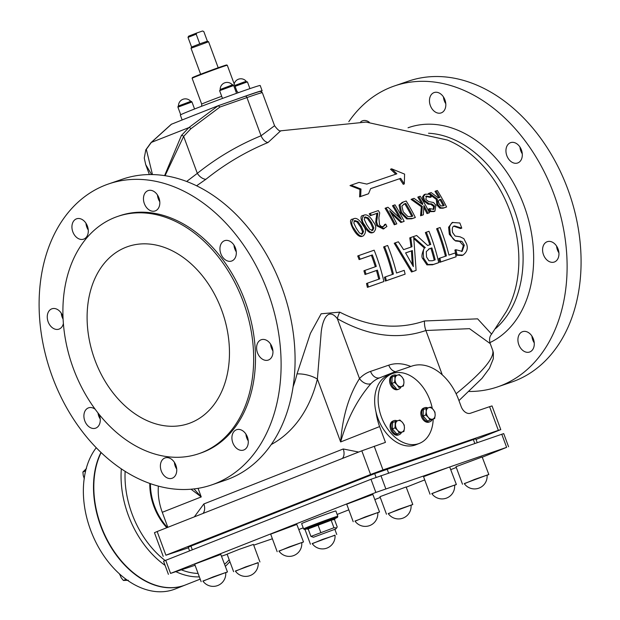 <?xml version="1.0" encoding="UTF-8"?>
<svg xmlns="http://www.w3.org/2000/svg" width="620" height="620" viewBox="0 0 620 620"><rect width="100%" height="100%" fill="white"/><g stroke="black" fill="none" stroke-linecap="round" stroke-linejoin="round"><path stroke-width="0.93" d="M94.922 360.05A93.566 68.076 71.1 0 1 127.945 246.543A93.566 68.076 71.1 0 1 222.688 312.984A93.566 68.076 71.1 0 1 188.627 423.568A93.566 68.076 71.1 0 1 94.922 360.05M178.475 105.958L190.766 101.409A6.921 6.921 0 0 0 178.475 105.935M260.919 91.481A42.571 0.969 159.7 0 0 262.128 90.768L260.183 85.506A42.571 0.969 159.7 0 0 233.949 94.248A42.571 0.969 159.7 0 0 228.819 96.108A42.571 0.969 159.7 0 0 188.666 111.329A42.571 0.969 159.7 0 0 180.327 115.049L182.133 119.939M228.819 96.108L233.949 94.248M220.356 89.404L232.469 84.963M190.619 116.591L199.136 113.227A42.571 0.969 159.7 0 0 190.619 116.591L171.26 124.31L151.009 142.623A1.868 1.504 -132.1 0 0 150.954 142.678M219.999 107.012L218.155 105.733L188.844 127.619A1.868 1.131 53.2 0 1 190.836 128.79L219.999 107.012L246.946 97.58A1.868 1.155 70.7 0 0 245.256 96.247A1.868 1.155 70.7 0 0 245.226 96.263L218.178 105.725M262.128 90.768A42.571 0.969 159.7 0 0 234.957 99.851M227.284 65.255L226.68 64.976A18.274 0.419 159.7 0 0 216.031 68.518A18.274 0.419 159.7 0 0 197.687 75.392A18.274 0.419 159.7 0 0 192.401 77.655L192.13 78.26A18.747 0.426 -20.3 0 1 192.13 78.26A18.747 0.426 -20.3 0 1 197.54 75.934A18.747 0.426 -20.3 0 1 216.357 68.89A18.747 0.426 -20.3 0 1 227.284 65.255A18.747 0.426 -20.3 0 1 227.292 65.263L236.863 91.14A18.747 0.426 159.7 0 0 235.833 91.373M199.136 113.227L218.147 105.733L245.256 96.247C264.849 89.575 258.509 91.938 260.935 91.489L262.345 92.69L274.567 125.736L261.067 135.764C238.196 145.15 216.953 157.681 197.323 173.352L186.643 181.482M207.382 41.207L199.756 43.826L196.191 34.17L196.804 32.976L202.554 31L203.81 31.558L207.382 41.207L208.583 41.757L191.03 48.252L200.647 74.237M202.554 31L203.81 31.558M196.191 34.17L188.015 37.394L191.588 47.043L191.037 48.244M188.015 37.394L188.573 36.193L196.804 32.976M199.756 43.826L191.588 47.043M313.441 537.245L335.769 528.984L313.441 537.245L310.93 536.416L333.94 527.76L336.652 527.922L337.203 526.899L334.428 519.397L331.165 520.257L333.94 527.76M308.217 529.093L307.605 529.216L308.156 528.914L310.93 536.416M318.029 525.016L331.165 520.257L308.156 528.914L318.029 525.016L320.803 532.518M307.605 529.216L307.349 528.511L320.912 523.14L334.707 518.39L334.971 519.095L334.428 519.397M331.165 520.257L334.971 519.095M303.591 528.907L301.646 523.644A18.244 0.411 -20.3 0 1 318.61 516.925A18.244 0.411 -20.3 0 1 335.87 510.981L337.815 516.243A18.244 0.411 159.7 0 0 320.563 522.187A18.244 0.411 159.7 0 0 303.591 528.907L304.529 529.527L307.419 528.713A17.314 0.395 -20.3 0 1 310.302 527.101A17.314 0.395 -20.3 0 1 331.545 519.242A17.314 0.395 -20.3 0 1 334.785 518.591L337.497 517.336L337.815 516.243M258.191 562.774L245.621 566.913L235.46 571.183M233.608 571.694L227.114 554.148L239.126 549.366L253.44 544.414L259.935 561.96M258.021 562.619L235.36 571.051A12.586 12.586 0 0 0 258.183 562.619L258.021 562.619M430.032 494.225L423.538 476.679L449.686 466.953L456.359 484.491L442.045 489.443L431.884 493.714M195.067 565.269L170.57 573.407L375.86 492.435L506.625 447.353L482.414 457.149M227.16 554.272L221.627 556.163M272.389 538.764L253.72 545.166M303.196 527.837L298.894 529.519M456.297 467.457L450.849 469.604M424.731 479.903L406.379 487.142M380.262 497.442L374.937 499.542M348.82 509.842L337.148 514.445M462.505 484.243L456.01 466.697L482.159 456.971L488.831 474.502L474.517 479.462L464.357 483.724M353.206 521.707L346.712 504.161L372.86 494.435L379.533 511.965L365.219 516.925L355.058 521.195M201.136 581.684L194.641 564.138L220.79 554.412L227.463 571.942L213.148 576.902L202.988 581.173M277.171 551.692L270.676 534.146L296.825 524.427L303.498 541.957L289.183 546.91L279.023 551.18M386.469 514.228L379.975 496.682L406.123 486.956L412.796 504.494L398.482 509.446L388.322 513.716M335.017 535.293L322.447 539.439L312.286 543.701M312.185 543.57A12.586 12.586 0 0 0 335.009 535.138L312.193 543.57M411.052 505.308L412.796 504.494M411.037 505.145L388.221 513.585A12.586 12.586 0 0 0 411.045 505.145M301.754 542.771L303.498 541.957M301.584 542.616L278.923 551.048A12.586 12.586 0 0 0 301.746 542.616L301.584 542.616M225.719 572.764L227.463 571.942M225.548 572.609L202.887 581.033A12.586 12.586 0 0 0 225.711 572.601L225.548 572.609M377.789 512.787L379.533 511.965M377.619 512.632L354.958 521.056A12.586 12.586 0 0 0 377.774 512.624L377.619 512.632M454.615 485.305L456.359 484.491M454.445 485.15L431.784 493.582A12.586 12.586 0 0 0 454.6 485.142L454.445 485.15M487.088 475.315L488.831 474.502M486.917 475.16L464.256 483.592A12.586 12.586 0 0 0 487.072 475.16L486.917 475.16M427.831 407.921A7.487 5.131 68.5 0 0 424.599 407.743A7.487 5.131 68.5 0 0 421.864 413.571A7.487 5.131 68.5 0 0 425.599 420.74A7.487 5.131 68.5 0 0 430.094 421.67A7.487 5.131 68.5 0 0 432.264 419.492M430.094 421.67L429.079 422.073A7.487 5.131 -111.5 0 1 424.584 421.143A7.487 5.131 -111.5 0 1 420.848 413.974A7.487 5.131 -111.5 0 1 423.584 408.146L424.599 407.743M428.668 407.658L430.606 407.084L433.14 409.448A6.084 4.17 68.5 0 0 428.668 407.658A6.084 4.17 68.5 0 0 426.235 411.595L426.002 408.518L428.668 407.658M434.938 412.099L435.17 415.175A6.084 4.17 68.5 0 0 433.14 409.448L434.938 412.099M434.667 418.539L432.737 419.112A6.084 4.17 68.5 0 0 435.17 415.175L434.667 418.539L427.451 421.003L423.119 415.989L425.731 414.958L426.235 411.595A6.084 4.17 68.5 0 0 428.265 417.322L425.731 414.958M430.063 419.972L428.265 417.322A6.084 4.17 68.5 0 0 432.737 419.112L427.451 421.003M423.119 415.989L423.39 409.549L426.002 408.518M397.094 420.848A7.487 5.131 68.5 0 0 393.863 420.67A7.487 5.131 68.5 0 0 392.956 421.197A7.487 5.131 68.5 0 0 392.142 430.21A7.487 5.131 68.5 0 0 399.357 434.597A7.487 5.131 68.5 0 0 401.528 432.419M399.357 434.597L398.342 435A7.487 5.131 -111.5 0 1 391.127 430.613A7.487 5.131 -111.5 0 1 391.949 421.592A7.487 5.131 -111.5 0 1 392.855 421.073L393.863 420.67M404.442 428.102L403.938 431.466L402 432.039A6.084 4.17 68.5 0 0 404.442 428.102A6.084 4.17 68.5 0 0 402.411 422.375L404.209 425.025L404.442 428.102M399.334 432.9L397.529 430.249A6.084 4.17 68.5 0 0 402 432.039L396.722 433.93L392.39 428.916L392.662 422.468L399.877 420.011L402.411 422.375A6.084 4.17 68.5 0 0 397.939 420.585A6.084 4.17 68.5 0 0 395.498 424.522A6.084 4.17 68.5 0 0 397.529 430.249L394.994 427.885L395.265 421.445M396.722 433.93L403.938 431.466M392.39 428.916L394.994 427.885M397.04 384.78L394.506 382.424L395.01 379.053A6.084 4.17 68.5 0 0 397.04 384.78A6.084 4.17 68.5 0 0 401.504 386.57L398.838 387.43L397.04 384.78M394.777 375.976L397.443 375.115A6.084 4.17 68.5 0 0 395.01 379.053L394.777 375.976L392.166 377.007L391.894 383.454L394.506 382.424M399.381 374.542L401.915 376.906A6.084 4.17 68.5 0 0 397.443 375.115L399.381 374.542M403.946 382.633L403.442 386.004L401.504 386.57A6.084 4.17 68.5 0 0 403.946 382.633A6.084 4.17 68.5 0 0 401.915 376.906L403.713 379.556L403.946 382.633M398.838 387.43L403.442 386.004M396.226 388.461L391.894 383.454M396.599 375.379A7.487 5.131 68.5 0 0 393.375 375.209A7.487 5.131 68.5 0 0 391.344 384.051A7.487 5.131 68.5 0 0 398.861 389.135A7.487 5.131 68.5 0 0 401.039 386.95M398.861 389.135L397.854 389.531A7.487 5.131 -111.5 0 1 390.329 384.454A7.487 5.131 -111.5 0 1 392.359 375.604L393.375 375.209M127.356 580.212A7.487 5.131 -111.5 0 1 124.651 578.22M119.668 574.058L121.156 577.701L123.38 580.452L128.348 580.304M120.133 574.476L119.668 574.663M125.961 579.429L123.38 580.452M85.405 471.812A7.487 5.131 -111.5 0 1 86.064 469.131M86.49 468.488L82.902 471.998L83.243 475.525L84.328 478.764M85.49 470.975L82.902 471.998M419.407 443.385L415.927 444.765A37.425 25.66 -111.5 0 1 376.022 412.068A37.425 25.66 -111.5 0 1 387.856 375.379A37.425 25.66 -111.5 0 1 388.461 375.131L391.949 373.752A37.425 25.66 68.5 0 0 391.344 374A37.425 25.66 68.5 0 0 379.215 409.386A37.425 25.66 68.5 0 0 406.061 443.571A37.425 25.66 68.5 0 0 419.407 443.385A37.425 25.66 68.5 0 0 433.194 419.12M432.303 408.557A37.425 25.66 68.5 0 0 391.949 373.752M376.022 412.068A46.787 32.077 68.5 0 0 379.611 426.583L385.454 442.378L361.809 450.81L370.574 474.494L382.982 469.914L374.216 446.229M498.348 430.365L500.789 429.621L492.032 405.93L489.591 406.681L498.348 430.365L382.982 469.914M489.591 406.681L470.464 413.238A9.354 6.417 68.5 0 1 461.148 406.542L458.552 399.528A46.787 32.077 68.5 0 0 411.959 366.063L393.747 372.31A46.787 32.077 68.5 0 0 392.809 372.651A46.787 32.077 68.5 0 0 387.856 375.379M508.578 446.757L503.711 433.597L370.993 479.275L163.541 561.178L168.408 574.337M96.263 447.733A83.274 57.094 68.5 0 0 98.394 547.011A83.274 57.094 68.5 0 0 175.181 589L185.318 585.001A83.274 57.094 68.5 0 0 185.473 584.939M100.975 452.399A83.274 57.094 68.5 0 0 111.925 548.708A83.274 57.094 68.5 0 0 185.318 585.001M158.387 486.103A46.787 32.077 68.5 0 0 162.277 512.298L167.834 527.31M167.454 527.465A46.787 32.077 -111.5 0 1 150.435 483.646M200.19 579.134L185.636 584.877A83.274 57.094 -111.5 0 1 112.352 548.754A83.274 57.094 -111.5 0 1 101.145 452.569M166.827 527.713A46.787 32.077 -111.5 0 1 149.808 483.43M188.441 547.817L165.912 555.218L370.574 474.494M557.086 246.892A125.38 91.225 71.1 0 1 557.186 249.17M521.203 151.869A125.38 91.225 71.1 0 1 522.203 153.125M243.195 301.568A125.38 91.225 71.1 0 1 198.942 453.662A125.38 91.225 71.1 0 1 71.99 364.637A125.38 91.225 71.1 0 1 117.63 216.45A125.38 91.225 71.1 0 1 243.195 301.568M280.271 130.867L366.048 122.078L447.454 140.066A107.601 78.29 71.1 0 1 509.865 210.777A107.601 78.29 71.1 0 1 506.269 311.635L491.614 334.103L477.617 318.843L424.468 320.982C397.521 330.119 369.272 327.174 339.729 312.139L321.152 313.782L310.395 333.397L297.011 373.914A123.822 90.086 71.1 0 1 293.136 386.624M442.3 374.883L425.886 330.507L469.511 328.662L490.234 343.612M383.098 229.051L386.903 226.509A154.837 112.654 -108.9 0 0 385.687 224.122L383.214 226.68L381.254 226.563L379.51 224.696L378.874 217.899L379.727 212.877A154.861 112.677 -108.9 0 0 378.324 210.583A417.314 9.471 159.7 0 0 370.187 213.396A153.954 112.011 71.1 0 1 371.341 215.272A418.957 9.502 -20.3 0 1 377.836 213.024L376.658 221.89L377.766 225.447L384.245 228.602L383.284 228.981L376.79 225.827L375.689 222.27L376.844 213.412A417.322 9.471 159.7 0 0 370.357 215.667A152.543 110.988 -108.9 0 0 369.202 213.792L370.187 213.396M385.594 224.153L384.625 224.533L383.834 225.889L384.795 225.51M377.836 213.024L376.844 213.412M376.851 218.457L375.875 218.845M376.658 221.89L375.689 222.27M371.341 215.272L370.357 215.667M382.246 227.067L383.834 225.889M384.563 246.559A153.683 111.817 71.1 0 1 393.406 274.102A428.157 9.711 159.7 0 0 385.431 276.877A152.458 110.926 71.1 0 1 386.33 280.682L405.116 274.156A154.93 112.724 -108.9 0 0 404.209 270.351A428.35 9.718 159.7 0 0 396.506 273.025A154.093 112.112 -108.9 0 0 387.663 245.481A433.256 9.827 159.7 0 0 384.563 246.559L383.61 246.938A152.272 110.794 -108.9 0 1 392.429 274.443M405.116 274.156L385.353 281.069A151.04 109.895 -108.9 0 0 384.462 277.256L385.431 276.877M386.33 280.682L385.353 281.069M416.648 235.492A433.264 9.827 159.7 0 0 410.727 237.522A165.881 113.631 96.1 0 1 411.967 246.768A433.38 9.835 159.7 0 0 403.589 249.659A165.424 115.638 -134.5 0 0 398.358 241.785A433.264 9.827 159.7 0 0 395.196 242.877L412.502 271.606A426.676 9.68 -20.3 0 1 416.097 270.367L413.718 237.344L425.297 247.597C423.359 248.155 422.832 251.728 423.716 258.308L427.885 264.492L433.535 264.399A426.63 9.68 -20.3 0 1 438.743 262.624A155.116 112.856 -108.9 0 0 428.986 231.283A433.264 9.827 159.7 0 0 426.312 232.198A155.333 113.018 71.1 0 1 430.761 244.443A432.969 9.819 159.7 0 0 427.653 245.497L416.648 235.492M405.596 252.898A432.993 9.827 -20.3 0 1 412.378 250.558L413.331 266.585L405.596 252.898M435.186 259.834A428.412 9.718 159.7 0 0 432.504 260.749L428.963 260.772L426.529 256.982L426.273 251.612L429.497 248.721A432.341 9.812 -20.3 0 1 431.869 247.907A155.333 113.018 71.1 0 1 435.186 259.834M412.378 250.558L411.424 250.937A431.582 9.788 159.7 0 0 405.62 252.937M412.3 264.616L411.424 250.937M410.727 237.522L409.774 237.894A164.424 112.631 -83.9 0 1 411.014 247.101M395.196 242.877L394.243 243.249L411.533 271.986L412.502 271.606M416.097 270.367L415.137 270.746A425.165 9.649 159.7 0 0 411.533 271.986M425.297 247.597L424.344 247.969L413.912 238.677M438.743 262.624L437.774 263.004A425.126 9.649 159.7 0 0 432.566 264.779L426.917 264.872L422.762 258.687C421.275 257.114 421.802 253.541 424.344 247.969M431.869 247.907L430.916 248.287A430.916 9.773 159.7 0 0 428.645 249.062M434.217 260.16A153.93 111.995 -108.9 0 0 430.916 248.287M426.312 232.198L425.359 232.57A153.93 111.995 -108.9 0 1 429.792 244.768M429.358 193.169L437.294 199.012L437.805 204.577L440.89 207.832L443.966 207.84A428.25 9.718 -20.3 0 1 446.601 206.964A150.544 109.531 -108.9 0 0 437.332 190.511A415.71 9.432 159.7 0 0 435.992 190.952A150.931 109.81 71.1 0 1 439.875 197.424A421.732 9.571 159.7 0 0 438.317 197.943L431.171 192.564A416.439 9.447 159.7 0 0 429.358 193.169L428.366 193.556L429.149 194.114M435.992 190.952L434.992 191.347A149.505 108.779 -108.9 0 1 438.859 197.764M440.913 199.245A150.931 109.81 71.1 0 1 444.269 205.483A427.226 9.695 159.7 0 0 442.913 205.933L440.983 205.91L439.161 203.918L438.332 201.12L439.719 199.64A423.127 9.602 -20.3 0 1 440.913 199.245L439.929 199.632A421.546 9.563 159.7 0 0 439.131 199.896M443.269 205.817A149.505 108.779 -108.9 0 0 439.929 199.632M437.294 199.012L436.317 199.4L429.893 194.649M446.601 206.964L445.625 207.344A426.754 9.68 159.7 0 0 442.998 208.219L439.921 208.212L436.829 204.964L436.317 199.4M453.166 222.534C452.399 221.851 451.189 223.301 449.554 226.866L450.283 233.957C452.631 238.956 454.693 241.165 456.46 240.599L462.039 241.537L464.303 245.202L462.14 251.371L455.847 249.705A152.125 110.686 71.1 0 1 457.111 254.797L462.946 255.099C466.969 252.146 468.185 248.434 466.589 243.97L463.838 238.623L460.094 236.817L455.096 236.026L452.585 232.453C451.848 228.137 452.554 225.982 454.716 225.982L461.768 228.113A148.854 108.306 -108.9 0 0 459.854 222.999L453.166 222.534L451.833 223.053L448.593 227.246L449.322 234.329L455.499 240.978L459.66 241.42L463.326 245.59L461.629 251.534M461.97 255.487L463.225 254.998L461.97 255.487L456.134 255.184A150.707 109.655 -108.9 0 0 454.879 250.085L455.847 249.705M457.111 254.797L456.134 255.184M461.598 228.176L460.629 228.555L453.972 226.3M461.768 228.113L460.629 228.555M425.374 194.161L423.46 196.571L424.529 200.361L429.048 203.771L431.745 203.895L434.527 206.011L433.806 209.328L429.606 208.615A153.923 111.995 71.1 0 1 430.97 211.273L434.914 211.211L435.883 205.29L433.566 202.523L428.629 201.57L425.839 199.508L426.459 196.044L431.288 196.951A152.636 111.058 -108.9 0 0 429.644 194.238L425.15 194.238L424.157 194.633L422.468 196.966L423.553 200.748L428.071 204.158L430.768 204.282L433.558 206.39L433.271 209.483M431.288 196.951L430.195 197.377L425.638 196.377M431.179 196.99L430.195 197.377M434.108 211.529L430.001 211.653A152.512 110.965 -108.9 0 0 428.637 209.002L429.606 208.615M430.97 211.273L430.001 211.653M404.604 174.112L391.615 168.818A155.512 112.507 59.3 0 1 396.862 173.817L366.846 184.086L359.034 182.412A378.51 8.587 159.7 0 0 351.106 185.163L360.995 189.038L360.638 196.478A398.055 9.029 -20.3 0 1 368.536 193.742L370.636 188.627L400.66 178.351A156.938 112.538 82.8 0 1 404.294 183.923L404.604 174.112M360.995 189.038L359.933 189.457L350.013 185.589L351.106 185.163M360.638 196.478L359.6 196.889L359.933 189.457M391.615 168.818L390.515 169.252A154.078 111.476 -120.7 0 1 395.746 174.197M368.536 193.742L367.497 194.153A396.072 8.982 159.7 0 0 359.6 196.889M400.66 178.351L370.613 188.681M404.294 183.923L403.264 184.326A155.519 111.515 -97.2 0 0 399.606 178.769M403.457 201.934L400.016 204.678L401.528 212.381L407.696 218.55L412.657 218.411A428.839 9.726 -20.3 0 1 415.338 217.496A155.574 113.197 -108.9 0 0 406.17 201.004A417.795 9.478 159.7 0 0 403.457 201.934L401.876 202.538M400.016 204.678L399.032 205.073L402.465 202.322M415.338 217.496L414.377 217.876A427.366 9.695 159.7 0 0 411.696 218.79L406.736 218.93L400.551 212.769L399.032 205.073M405.743 203.406A155.643 113.243 71.1 0 1 412.804 216.101A427.909 9.711 159.7 0 0 411.603 216.512L407.937 216.589L403.225 211.831L401.892 206.026L404.55 203.817A419.422 9.517 -20.3 0 1 405.743 203.406L404.759 203.794A417.803 9.478 159.7 0 0 403.713 204.151M411.82 216.434A154.241 112.22 -108.9 0 0 404.759 203.794M448.95 255.06A153.659 111.801 -108.9 0 0 440.107 227.524A433.256 9.827 159.7 0 0 437.565 228.385A154.07 112.104 71.1 0 1 446.408 255.921A428.343 9.718 159.7 0 0 439.851 258.137A154.915 112.716 71.1 0 1 440.758 261.942L456.134 256.757A152.427 110.903 -108.9 0 0 455.235 252.952A428.157 9.711 159.7 0 0 448.95 255.06M437.565 228.385L436.604 228.757A152.667 111.073 -108.9 0 1 445.431 256.246M439.851 258.137L438.89 258.517A153.504 111.693 -108.9 0 1 439.789 262.322L440.758 261.942M456.134 256.757L439.789 262.322M396.808 223.851A155.542 113.166 -108.9 0 0 389.678 210.746L401.83 222.123A428.854 9.726 -20.3 0 1 404.155 221.325A155.775 113.344 -108.9 0 0 394.987 204.833A417.849 9.478 159.7 0 0 393.46 205.36A155.752 113.32 71.1 0 1 401.458 219.542L387.95 207.251A417.748 9.478 159.7 0 0 386.066 207.901L385.082 208.289A154.055 112.088 -108.9 0 1 394.281 224.773L395.242 224.394A428.823 9.726 -20.3 0 1 396.808 223.851L395.847 224.231A427.343 9.695 159.7 0 0 394.281 224.773M393.46 205.36L392.476 205.747A154.349 112.298 -108.9 0 1 399.117 217.279M404.155 221.325L403.194 221.704A427.374 9.695 159.7 0 0 400.869 222.503L391.189 213.342M386.066 207.901A155.457 113.103 71.1 0 1 395.242 224.394M401.83 222.123L400.869 222.503M383.881 281.542A152.024 110.616 -108.9 0 0 374.154 250.185A433.233 9.827 159.7 0 0 358.685 255.603A148.808 108.275 71.1 0 1 360.081 259.214A433.496 9.835 -20.3 0 1 372.326 254.929A151.427 110.174 71.1 0 1 376.286 266.422A432.326 9.812 159.7 0 0 364.878 270.421A149.009 108.415 71.1 0 1 366.002 274.141A431.311 9.788 -20.3 0 1 377.41 270.142A151.427 110.174 71.1 0 1 379.75 278.861A427.746 9.703 159.7 0 0 367.482 283.154A148.808 108.275 71.1 0 1 368.373 286.967L383.881 281.542L367.389 287.354A147.382 107.237 -108.9 0 0 366.505 283.542L367.482 283.154M358.685 255.603L357.717 255.983A147.382 107.237 -108.9 0 1 359.12 259.594L360.081 259.214M364.878 270.421L363.909 270.8A147.583 107.376 -108.9 0 1 365.025 274.521L366.002 274.141M372.326 254.929L371.372 255.308A432.086 9.804 159.7 0 0 359.12 259.594M375.317 266.763A150.009 109.143 -108.9 0 0 371.372 255.308M377.41 270.142L376.449 270.522A429.869 9.75 159.7 0 0 365.025 274.521M378.766 279.202A150.009 109.143 -108.9 0 0 376.449 270.522M368.373 286.967L367.389 287.354M364.087 215.109C361.46 217.992 361.677 221.332 364.746 225.13C368.086 230.981 371.062 233.36 373.682 232.26C376.487 229.137 376.402 225.742 373.426 222.084C370.078 216.388 366.963 214.063 364.087 215.109L363.095 215.504C360.112 215.582 360.336 218.922 363.769 225.51C367.087 231.345 370.07 233.717 372.721 232.639L373.062 232.508M371.775 230.779L372.884 228.323L370.621 223.107L367.303 218.333L364.204 217.294M368.288 217.946L371.597 222.72L373.86 227.935L372.744 230.4L369.853 229.361L366.614 224.471L364.219 219.317L365.196 216.907L368.288 217.946L367.303 218.333M414.028 198.338A417.57 9.471 159.7 0 0 412.06 199.004L422.313 206.367L421.522 215.396A428.769 9.726 -20.3 0 1 423.367 214.768L423.956 205.553A154.419 112.352 71.1 0 1 427.978 213.21A428.683 9.726 -20.3 0 1 429.451 212.706A154.217 112.205 -108.9 0 0 420.252 196.23A417.268 9.463 159.7 0 0 418.787 196.726A154.419 112.352 71.1 0 1 422.654 203.236A212.156 112.174 122.5 0 1 422.615 204.53L414.028 198.338M427.978 213.21L427.01 213.59A153.016 111.329 -108.9 0 0 423.863 207.553M429.451 212.706L428.482 213.086A427.203 9.695 159.7 0 0 427.01 213.59M423.367 214.768L422.406 215.148A427.296 9.695 159.7 0 0 420.561 215.776L421.337 206.747L411.075 199.392L412.06 199.004M421.522 215.396L420.561 215.776M422.313 206.367L421.337 206.747M418.787 196.726L417.795 197.114A153.016 111.329 -108.9 0 1 421.678 203.616L422.654 203.236M353.702 218.736C350.982 221.735 351.16 225.091 354.245 228.796C357.701 234.724 360.731 237.08 363.343 235.871C366.25 232.678 366.211 229.268 363.204 225.649C359.538 219.744 356.368 217.434 353.702 218.736L352.703 219.131C349.641 219.232 349.827 222.588 353.26 229.183C356.678 235.073 359.716 237.429 362.367 236.251L362.723 236.119M361.429 234.391L362.591 231.911L360.336 226.695L356.988 221.929L353.826 220.922M357.98 221.542L361.321 226.308L363.568 231.524L362.398 234.011L359.437 232.996L356.175 228.121L353.78 222.96L354.818 220.526L357.98 221.542L356.988 221.929M196.579 185.791L205.902 179.296C225.052 163.967 245.76 151.699 268.034 142.507L280.573 130.913M152.466 174.584L146.32 149.343A1.868 1.356 -154.8 0 0 145.801 149.854A1.868 1.356 -154.8 0 0 145.77 149.924M145.7 164.61L151.613 174.569M146.32 149.343L151.342 142.406A1.868 1.504 -132.1 0 0 151.009 142.623M171.6 124.093L151.342 142.406L188.844 127.619L181.404 135.501A1.868 1.023 34.1 0 1 183.644 136.377L190.836 128.79M165.059 175.7L183.644 136.377L197.323 173.352A9.354 5.619 -128.6 0 0 205.902 179.296M181.404 135.501L164.595 175.631M274.536 125.651L274.567 125.728C277.613 129.766 279.721 131.502 280.891 130.944L280.876 130.944M189.557 550.839L188.24 547.259L190.945 546.096L374.689 473.626L475.765 438.735L477.199 442.61M370.93 383.656A9.354 6.487 43.5 0 1 359.507 378.58C348.82 395.576 342.535 416.694 340.644 441.952C347.185 418.942 357.283 399.512 370.93 383.656A46.787 32.077 -111.5 0 1 379.184 378.029L392.809 372.651M379.611 426.583L340.644 441.952L317.378 379.068L320.966 335.219C321.648 321.935 327.36 305.939 337.358 318.703A18.716 9.726 123.5 0 1 339.729 312.139M191.03 489.211L201.244 496.93L193.975 488.917M358.662 452.05L343.24 448.973L203.84 503.952L194.331 516.863M165.912 555.218L157.155 531.526L154.45 532.689L163.207 556.38M157.155 531.526L361.809 450.81M500.789 429.621L476.036 439.479M491.614 334.103C489.506 336.528 489.041 339.675 490.211 343.542L492.699 350.269C494.775 357.67 482.577 372.171 456.103 393.754M271.265 444.525A141.205 102.742 -108.9 0 0 317.378 379.068A18.716 8.479 13.7 0 0 297.011 373.914M233.957 245.071A10.757 7.827 -108.9 0 0 236.282 251.852M225.618 260.02A10.757 7.827 71.1 0 1 219.96 249.472A10.757 7.827 71.1 0 1 224.642 240.676A10.757 7.827 71.1 0 1 235.538 248.318A10.757 7.827 71.1 0 1 231.624 261.036A10.757 7.827 71.1 0 1 225.618 260.02M157.465 194.982A10.757 7.827 -108.9 0 0 159.79 201.763M155.38 210.854A10.757 7.827 71.1 0 1 155.139 210.947A10.757 7.827 71.1 0 1 144.243 203.306A10.757 7.827 71.1 0 1 148.157 190.588A10.757 7.827 71.1 0 1 158.991 198.059A10.757 7.827 71.1 0 1 155.38 210.854M85.94 223.192A10.757 7.827 -108.9 0 0 88.265 229.974M87.908 234.081A10.757 7.827 71.1 0 1 83.607 239.157A10.757 7.827 71.1 0 1 72.71 231.516A10.757 7.827 71.1 0 1 76.624 218.798A10.757 7.827 71.1 0 1 85.521 222.603A10.757 7.827 71.1 0 1 87.908 234.081M61.264 313.178A10.757 7.827 -108.9 0 0 62.124 317.053A10.757 7.827 -108.9 0 0 63.093 319.153M63.38 323.477A10.757 7.827 71.1 0 1 58.931 329.142A10.757 7.827 71.1 0 1 48.035 321.501A10.757 7.827 71.1 0 1 51.956 308.783A10.757 7.827 71.1 0 1 62.728 316.091A10.757 7.827 71.1 0 1 62.992 316.874M98.975 414.175A10.757 7.827 71.1 0 1 95.573 428.188A10.757 7.827 71.1 0 1 84.677 420.546A10.757 7.827 71.1 0 1 88.59 407.828A10.757 7.827 71.1 0 1 94.597 408.844A10.757 7.827 71.1 0 1 95.216 409.285M97.976 412.912A10.757 7.827 -108.9 0 0 100.231 419.004M164.835 458.002A10.757 7.827 71.1 0 1 165.083 457.917A10.757 7.827 71.1 0 1 175.972 465.558A10.757 7.827 71.1 0 1 172.058 478.276A10.757 7.827 71.1 0 1 161.223 470.805A10.757 7.827 71.1 0 1 164.835 458.002M174.391 462.311A10.757 7.827 -108.9 0 0 176.716 469.092M232.306 434.783A10.757 7.827 71.1 0 1 236.608 429.707A10.757 7.827 71.1 0 1 247.504 437.34A10.757 7.827 71.1 0 1 243.59 450.058A10.757 7.827 71.1 0 1 234.693 446.261A10.757 7.827 71.1 0 1 232.306 434.783M245.923 434.101A10.757 7.827 -108.9 0 0 248.248 440.882M270.591 344.115A10.757 7.827 -108.9 0 0 271.452 347.983A10.757 7.827 -108.9 0 0 272.916 350.897M257.486 352.772A10.757 7.827 71.1 0 1 261.284 339.721A10.757 7.827 71.1 0 1 272.18 347.363A10.757 7.827 71.1 0 1 268.258 360.081A10.757 7.827 71.1 0 1 257.486 352.772M516.646 143.654A10.757 7.827 71.1 0 1 522.304 154.194A10.757 7.827 71.1 0 1 517.622 162.998A10.757 7.827 71.1 0 1 511.616 161.983A10.757 7.827 71.1 0 1 505.959 151.443A10.757 7.827 71.1 0 1 510.64 142.639A10.757 7.827 71.1 0 1 516.646 143.654M519.955 147.033A10.757 7.827 -108.9 0 0 522.28 153.814M433.915 92.644A10.757 7.827 71.1 0 1 434.155 92.55A10.757 7.827 71.1 0 1 444.989 100.029A10.757 7.827 71.1 0 1 441.378 112.825A10.757 7.827 71.1 0 1 441.138 112.91A10.757 7.827 71.1 0 1 430.296 105.439A10.757 7.827 71.1 0 1 433.915 92.644M443.463 96.945A10.757 7.827 -108.9 0 0 445.788 103.726M360.739 121.838A10.757 7.827 71.1 0 1 362.623 120.768A10.757 7.827 71.1 0 1 369.326 122.279M533.89 346.952A10.757 7.827 71.1 0 1 529.589 352.028A10.757 7.827 71.1 0 1 520.692 348.223A10.757 7.827 71.1 0 1 518.304 336.745A10.757 7.827 71.1 0 1 522.606 331.669A10.757 7.827 71.1 0 1 531.503 335.466A10.757 7.827 71.1 0 1 533.89 346.952M531.913 336.063A10.757 7.827 -108.9 0 0 534.239 342.844M558.054 248.992A10.757 7.827 71.1 0 1 554.257 262.043A10.757 7.827 71.1 0 1 543.484 254.735A10.757 7.827 71.1 0 1 547.282 241.684A10.757 7.827 71.1 0 1 558.054 248.992M556.589 246.078A10.757 7.827 -108.9 0 0 557.45 249.953A10.757 7.827 -108.9 0 0 558.914 252.859M108.531 183.962L122.497 179.172A159.069 115.739 71.1 0 1 281.79 287.161A159.069 115.739 71.1 0 1 225.657 480.113L211.691 484.902A159.069 115.739 71.1 0 1 50.631 371.961A159.069 115.739 71.1 0 1 108.531 183.962A159.069 115.739 71.1 0 1 267.825 291.95A159.069 115.739 71.1 0 1 211.691 484.902M348.797 121.683A159.069 115.739 71.1 0 1 394.529 85.924A159.069 115.739 71.1 0 1 553.823 193.913A159.069 115.739 71.1 0 1 497.682 386.865A159.069 115.739 71.1 0 1 469.193 391.476M117.63 216.45L119.451 215.822A125.38 91.225 71.1 0 1 245.016 300.94A125.38 91.225 71.1 0 1 200.764 453.042L198.942 453.662M394.529 85.924L408.495 81.135A159.069 115.739 71.1 0 1 567.788 189.123A159.069 115.739 71.1 0 1 511.647 382.083L497.682 386.865M235.081 86.327L247.427 81.879L244.342 81.91L234.771 85.483L246.225 81.321M177.925 107.159L191.968 101.967L191.239 101.362L189.821 101.68L178.087 106.229L177.925 107.159L180.73 114.747M219.829 90.59L233.67 85.514C231.803 84.645 237.096 83.266 220.278 89.435L219.829 90.59M221.697 96.302A18.747 0.426 159.7 0 0 207.119 101.82A18.747 0.426 159.7 0 0 201.702 104.152L201.632 106.252M501.758 434.194L506.625 447.353M165.703 560.247L170.57 573.407M370.993 479.275L375.86 492.435M380.92 475.61L385.787 488.769M229.183 559.728A80.468 55.172 -111.5 0 1 224.611 564.239M198.082 573.438A80.468 55.172 -111.5 0 1 181.528 569.912M165.098 560.488A80.468 55.172 -111.5 0 1 125.139 471.339M121.334 468.86A83.274 57.094 68.5 0 0 165.091 565.37M176.096 571.772A83.274 57.094 68.5 0 0 199.361 576.887M379.673 377.836A9.354 6.804 71.1 0 1 370.543 371.403A56.141 38.494 68.5 0 0 359.507 378.58L337.358 318.703C368.327 336.179 397.831 340.117 425.886 330.507A18.716 13.601 72.8 0 1 424.468 320.982M377.766 225.447L376.79 225.827M423.716 258.308L422.762 258.687M427.885 264.492L426.917 264.872M433.535 264.399L432.566 264.779M443.966 207.84L442.998 208.219M437.805 204.577L436.829 204.964M440.89 207.832L439.921 208.212M456.46 240.599L455.499 240.978M460.621 241.04L459.66 241.42M449.554 226.866L448.593 227.246M450.283 233.957L449.322 234.329M464.303 245.202L463.326 245.59M434.744 211.273L433.783 211.653M423.46 196.571L422.468 196.966M424.529 200.361L423.553 200.748M429.048 203.771L428.071 204.158M431.745 203.895L430.768 204.282M434.527 206.011L433.558 206.39M401.528 212.381L400.551 212.769M412.657 218.411L411.696 218.79M407.696 218.55L406.736 218.93M363.754 215.241L363.095 215.504M364.746 225.13L363.769 225.51M371.597 222.72L370.621 223.107M373.86 227.935L372.884 228.323M353.361 218.868L352.703 219.131M354.245 228.796L353.26 229.183M361.321 226.308L360.336 226.695M363.568 231.524L362.591 231.911M246.783 435.612A123.822 90.086 71.1 0 1 246.163 435.821M268.034 142.507A9.354 5.774 67.8 0 1 261.067 135.764L246.946 97.58A42.106 0.953 -20.3 0 1 262.345 92.69M342.403 458.459A9.354 6.417 68.5 0 0 343.24 448.973M203.011 513.438A9.354 6.417 68.5 0 0 203.84 503.952M473.324 439.487L474.788 443.439M190.945 546.096L192.293 549.754M374.689 473.626L376.069 477.354M387.097 469.046L388.562 472.99M395.513 371.698A9.354 6.804 71.1 0 1 388.756 365.165L370.543 371.403M410.812 366.459A56.141 38.494 68.5 0 0 388.756 365.165M162.277 512.298L201.244 496.93L198.067 488.335M428.536 133.238A107.601 78.29 71.1 0 1 514.112 209.32A107.601 78.29 71.1 0 1 495.512 328.639M489.924 342.612A115.088 83.739 -108.9 0 0 524.039 205.654A115.088 83.739 -108.9 0 0 408.045 127.782M194.564 108.988L191.968 101.967M236.553 93.31L233.67 85.514M222.479 98.425L219.627 90.706M232.453 84.948A6.921 6.921 0 0 0 220.178 89.481M236.863 91.14L238.281 92.698M192.123 78.267L201.702 104.152M208.583 41.757L218.194 67.743M335.769 528.984L336.652 527.922M304.97 529.457L310.434 544.221M334.885 529.41L336.761 534.479M225.401 566.37L229.919 561.72M434.914 211.211L433.946 211.59M149.389 174.569L145.723 164.664L144.266 158.054L145.801 149.854L151.017 142.616M458.947 400.605L482.019 378.324L489.451 368.288L493.311 358.755L493.373 352.803L492.753 350.424M249.922 88.621L247.427 81.879M246.21 81.305A6.921 6.921 0 0 0 234.182 83.886"/></g></svg>
